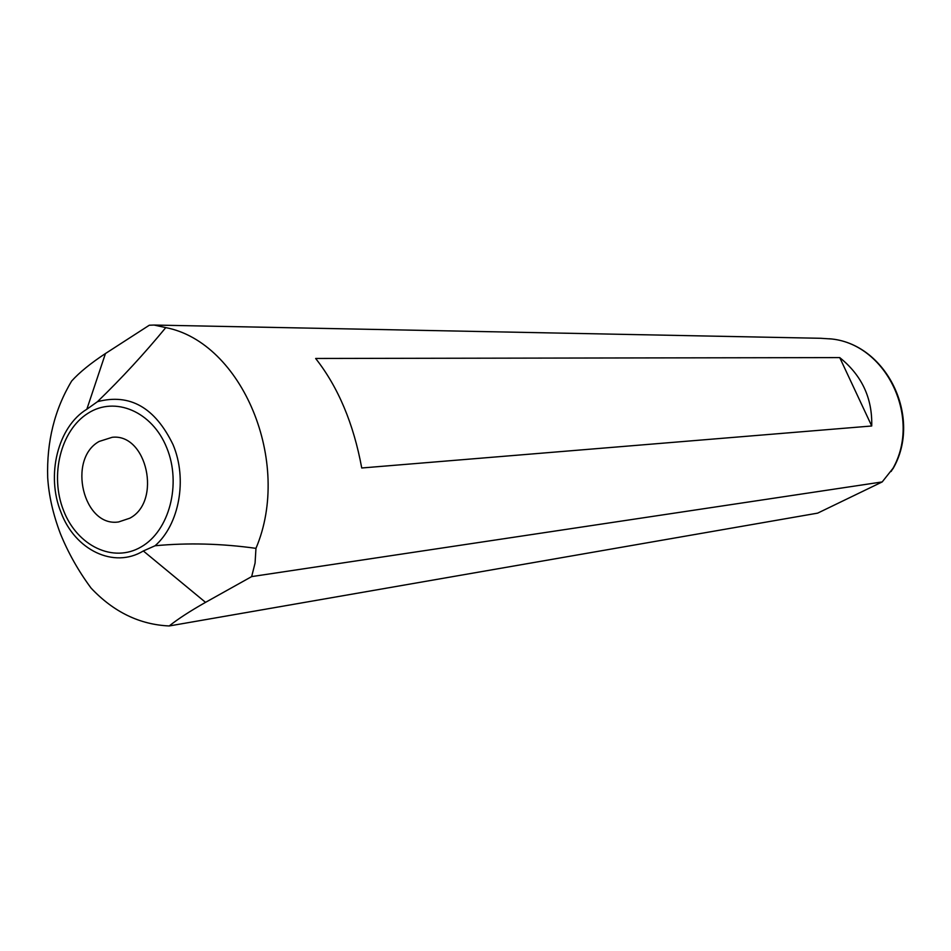 <?xml version="1.0" encoding="UTF-8"?>
<svg xmlns="http://www.w3.org/2000/svg" width="951" height="951" viewBox="0 0 951 951"><rect width="100%" height="100%" fill="white"/><g stroke="black" fill="none" stroke-linecap="round" stroke-linejoin="round"><path stroke-width="1.43" d="M165.771 327.608C144.421 353.57 121.657 378.26 97.477 401.679L86.838 409.239C57.749 426.821 45.814 475.476 61.019 512.434C75.022 550.082 113.87 568.983 143.328 550.962L155.084 545.755C187.727 542.676 221.357 543.532 255.962 548.347L255.07 563.087L251.658 576.603L882.195 481.931L817.658 513.136L169.219 625.96C139.666 624.629 113.621 612.004 91.094 588.11C78.446 571.028 68.187 552.84 60.341 533.535C53.03 514.158 48.81 495.507 47.693 477.592C46.599 441.656 54.587 409.465 71.67 381.018C79.397 372.435 90.666 363.282 105.454 353.534L149.295 325.23L154.086 325.052L165.771 327.608C242.077 342.241 292.563 462.138 255.962 548.347M251.658 576.603L205.547 602.352C190.01 611.148 177.896 619.018 169.219 625.96M129.776 518.212C161.943 501.593 146.989 433.287 112.218 437.294L99.177 441.442C66.962 459.095 83.319 527.543 118.613 521.944L129.776 518.212M871.722 425.989C872.471 398.136 861.808 375.336 839.733 357.6L315.649 358.468C338.211 387.164 353.57 423.67 361.737 467.987L871.722 425.989L839.733 357.6M893.571 467.607L882.195 481.931M820.749 338.294L830.366 338.913M205.547 602.352L143.328 550.962M63.586 510.616C49.571 475.488 60.686 430.327 87.956 413.305C115.012 395.759 152.291 411.486 166.782 447.862C181.677 483.988 169.349 530.884 141.2 546.884C113.252 563.42 77.197 545.957 63.586 510.616M97.477 401.679C129.871 393.179 155.061 407.515 173.07 444.699C187.585 479.161 179.37 524.441 155.084 545.755M829.082 338.758C886.487 342.408 923.492 420.009 891.123 471.47M105.454 353.534L86.838 409.239M154.086 325.052L821.236 338.294M892.918 468.843C922.945 417.418 886.106 342.847 829.498 338.794"/></g></svg>
